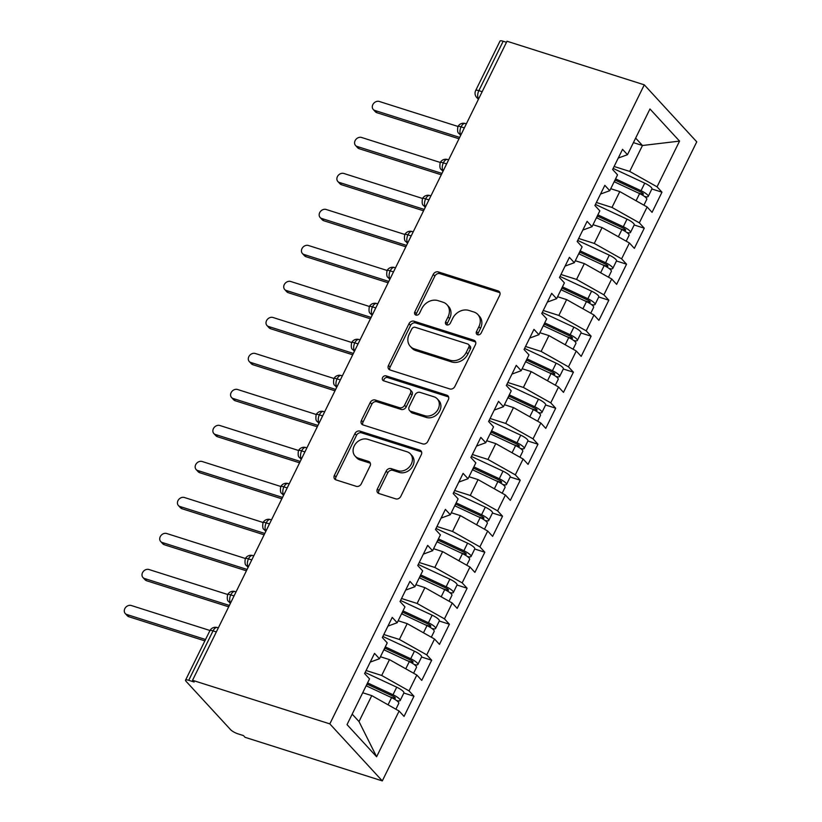 <?xml version="1.0" encoding="UTF-8"?>
<svg xmlns="http://www.w3.org/2000/svg" width="822" height="822" viewBox="0 0 822 822"><rect width="100%" height="100%" fill="white"/><g stroke="black" fill="none" stroke-linecap="round" stroke-linejoin="round"><path stroke-width="1.23" d="M477.623 334.76A2.846 2.343 -42.6 0 0 481.168 333.023L499.642 295.478A4.059 3.339 -42.6 0 0 499.303 291.676A4.059 3.339 -42.6 0 0 498.06 290.885L438.321 271.918A4.059 3.339 -42.6 0 0 433.256 274.394L414.781 311.949A2.846 2.343 -42.6 0 0 419.436 313.418L421.82 308.558A12.988 10.696 -42.6 0 1 438.003 300.626L442.986 302.208A12.988 10.696 -42.6 0 1 446.983 304.715A12.988 10.696 -42.6 0 1 448.041 316.891L445.647 321.751A2.846 2.343 -42.6 0 0 450.302 323.221L452.686 318.361A12.988 10.696 -42.6 0 1 468.869 310.428L473.852 312.011A12.988 10.696 -42.6 0 1 477.849 314.518A12.988 10.696 -42.6 0 1 478.907 326.694L476.513 331.543A2.846 2.343 -42.6 0 0 477.623 334.76M377.38 488.946A4.059 3.339 -42.6 0 0 377.719 492.748A4.059 3.339 -42.6 0 0 378.963 493.539L395.721 498.862A4.059 3.339 -42.6 0 0 400.787 496.375L421.306 454.679A4.059 3.339 -42.6 0 0 420.967 450.877A4.059 3.339 -42.6 0 0 419.723 450.096L359.985 431.118A4.059 3.339 -42.6 0 0 354.919 433.605L334.4 475.301A4.059 3.339 -42.6 0 0 334.739 479.103A4.059 3.339 -42.6 0 0 335.982 479.884L356.224 486.316A4.059 3.339 -42.6 0 0 361.29 483.839L370.064 465.992A4.059 3.339 -42.6 0 0 369.736 462.19A4.059 3.339 -42.6 0 0 368.492 461.399L358.454 458.214A10.861 8.939 -42.6 0 1 355.114 456.118A10.861 8.939 -42.6 0 1 355.453 443.952A10.861 8.939 -42.6 0 1 367.753 439.308L407.085 451.802A10.861 8.939 -42.6 0 1 410.414 453.898A10.861 8.939 -42.6 0 1 410.075 466.064A10.861 8.939 -42.6 0 1 397.776 470.708L391.221 468.622A4.059 3.339 -42.6 0 0 386.165 471.098L377.38 488.946L378.973 490.672A4.059 3.339 -42.6 0 0 378.706 493.436M506.999 41.234L644.284 84.83L329.828 723.884L192.543 680.287L506.999 41.234M449.809 388.95A4.059 3.339 -42.6 0 0 454.864 386.474L475.383 344.778A4.059 3.339 -42.6 0 0 475.044 340.976A4.059 3.339 -42.6 0 0 473.801 340.185L414.062 321.217A4.059 3.339 -42.6 0 0 409.007 323.693L388.487 365.4A4.059 3.339 -42.6 0 0 388.816 369.201A4.059 3.339 -42.6 0 0 390.06 369.982L449.809 388.95M448.339 399.728L427.82 441.424A4.059 3.339 -42.6 0 1 422.765 443.911L363.026 424.933A4.059 3.339 -42.6 0 1 361.772 424.152A4.059 3.339 -42.6 0 1 361.444 420.35L370.229 402.503A4.059 3.339 -42.6 0 1 375.284 400.026L399.513 407.712A4.059 3.339 -42.6 0 0 404.568 405.236L410.394 393.399A4.059 3.339 -42.6 0 0 410.065 389.597A4.059 3.339 -42.6 0 0 408.811 388.806L383.586 380.802A2.846 2.343 -42.6 0 1 386.021 375.849L446.757 395.135A4.059 3.339 -42.6 0 1 448.011 395.927A4.059 3.339 -42.6 0 1 448.339 399.728M192.543 680.287L194.136 682.013L188.731 680.297A6.206 1.5 -153.8 0 0 185.546 680.154A6.206 1.5 -153.8 0 0 186.039 681.284L230.571 729.659A6.206 1.5 -153.8 0 0 238.02 733.861L243.435 735.577L245.028 737.303L382.302 780.9L329.828 723.884M382.302 780.9L696.758 141.846L644.284 84.83M633.413 142.627L642.465 145.504L679.547 141.107L649.966 108.977L627.474 154.7L622.542 149.337L612.626 169.507L617.548 174.86L609.76 190.704L604.828 185.34L594.902 205.5L599.834 210.864L592.046 226.697L587.114 221.344L577.188 241.504L582.12 246.867L574.321 262.701L569.399 257.348L559.474 277.507L564.406 282.871L556.607 298.705L551.675 293.351L541.76 313.511L546.692 318.874L538.893 334.708L533.961 329.355L524.046 349.514L528.978 354.878L521.179 370.712L516.247 365.358L506.331 385.518L511.253 390.871L503.465 406.715L498.533 401.362L488.607 421.522L493.539 426.875L485.751 442.719L480.819 437.366L470.893 457.525L475.825 462.878L468.026 478.723L463.105 473.369L453.179 493.529L458.111 498.882L450.312 514.726L445.39 509.373L435.465 529.532L440.397 534.886L432.598 550.73L427.666 545.376L417.751 565.536L422.683 570.889L414.884 586.733L409.952 581.38L400.037 601.54L404.958 606.893L397.17 622.737L392.238 617.384L382.322 637.543L387.244 642.896L379.456 658.741L374.524 653.377L364.598 673.547L369.53 678.9L347.028 724.624L376.61 756.764L399.112 711.04L371.77 695.628L362.718 692.751M679.547 141.107L657.045 186.83L629.703 171.428L614.116 166.476M651.887 188.978L661.977 192.184L657.045 186.83M661.977 192.184L652.062 212.353L647.13 206.99L639.331 222.834L611.989 207.432L596.392 202.479M634.173 224.981L644.263 228.187L639.331 222.834M644.263 228.187L634.348 248.357L629.416 242.993L621.617 258.838L594.275 243.425L578.678 238.483M616.449 260.985L626.549 264.191L621.617 258.838M626.549 264.191L616.623 284.361L611.702 278.997L603.903 294.841L576.561 279.429L560.964 274.476M598.735 296.989L608.835 300.194L603.903 294.841M608.835 300.194L598.909 320.354L593.977 315.001L586.189 330.845L558.847 315.432L543.25 310.48M581.02 332.992L591.121 336.198L586.189 330.845M591.121 336.198L581.195 356.358L576.263 351.004L568.475 366.848L541.133 351.436L525.535 346.483M563.306 368.996L573.396 372.202L568.475 366.848M573.396 372.202L563.481 392.361L558.549 387.008L550.761 402.852L523.409 387.439L507.821 382.487M545.592 404.999L555.682 408.205L550.761 402.852M555.682 408.205L545.767 428.365L540.835 423.011L533.036 438.856L505.694 423.443L490.107 418.49M527.878 441.003L537.968 444.209L533.036 438.856M537.968 444.209L528.053 464.368L523.121 459.015L515.322 474.859L487.98 459.447L472.383 454.494M510.154 477.007L520.254 480.212L515.322 474.859M520.254 480.212L510.328 500.372L505.407 495.019L497.608 510.863L470.266 495.45L454.669 490.498M492.44 513.01L502.54 516.216L497.608 510.863M502.54 516.216L492.614 536.376L487.693 531.022L479.894 546.866L452.552 531.454L436.955 526.501M474.726 549.014L484.826 552.22L479.894 546.866M484.826 552.22L474.9 572.379L469.968 567.026L462.18 582.87L434.838 567.457L419.241 562.505M457.011 585.017L467.112 588.223L462.18 582.87M467.112 588.223L457.186 608.383L452.254 603.029L444.466 618.863L417.124 603.461L401.526 598.508M439.297 621.021L449.387 624.227L444.466 618.863M449.387 624.227L439.472 644.386L434.54 639.033L426.741 654.867L399.4 639.465L383.812 634.512M421.583 657.025L431.673 660.23L426.741 654.867M431.673 660.23L421.758 680.39L416.826 675.037L409.027 690.87L381.685 675.468L366.098 670.516M403.869 693.028L413.959 696.234L409.027 690.87M413.959 696.234L404.044 716.394L399.112 711.04M379.456 658.741L370.229 662.1M352.196 714.143L359.009 721.552L371.77 695.628M359.009 721.552L376.61 756.764M397.17 622.737L387.943 626.107M381.685 675.468L389.484 659.624L380.432 656.747M416.826 675.037L389.484 659.624M414.884 586.733L405.657 590.104M399.4 639.465L407.198 623.621L398.146 620.744M434.54 639.033L407.198 623.621M432.598 550.73L423.381 554.1M417.124 603.461L424.912 587.617L415.86 584.74M452.254 603.029L424.912 587.617M450.312 514.726L441.095 518.096M434.838 567.457L442.626 551.613L433.574 548.736M469.968 567.026L442.626 551.613M468.026 478.723L458.81 482.093M452.552 531.454L460.341 515.61L451.288 512.743M487.693 531.022L460.341 515.61M485.751 442.719L476.524 446.089M470.266 495.45L478.065 479.606L469.013 476.739M505.407 495.019L478.065 479.606M503.465 406.715L494.238 410.086M487.98 459.447L495.779 443.603L486.727 440.736M523.121 459.015L495.779 443.603M521.179 370.712L511.952 374.082M505.694 423.443L513.493 407.599L504.441 404.732M540.835 423.011L513.493 407.599M538.893 334.708L529.676 338.078M523.409 387.439L531.207 371.606L522.155 368.729M558.549 387.008L531.207 371.606M556.607 298.705L547.39 302.075M541.133 351.436L548.921 335.602L539.869 332.725M576.263 351.004L548.921 335.602M574.321 262.701L565.104 266.071M558.847 315.432L566.635 299.598L557.583 296.721M593.977 315.001L566.635 299.598M592.046 226.697L582.819 230.068M576.561 279.429L584.35 263.595L575.308 260.718M611.702 278.997L584.35 263.595M609.76 190.704L600.533 194.064M594.275 243.425L602.074 227.591L593.022 224.714M629.416 242.993L602.074 227.591M506.475 42.292L503.177 41.244L478.866 90.656L482.165 91.704M478.723 98.691L478.589 98.65A6.206 3.185 107.6 0 1 478.866 90.656A6.206 1.5 26.2 0 0 475.681 90.512L500.002 41.1A6.206 1.5 26.2 0 1 503.177 41.244M627.474 154.7L618.247 158.06M611.989 207.432L619.788 191.588L610.736 188.711M647.13 206.99L619.788 191.588M629.703 171.428L642.465 145.504L635.642 138.096M464.358 127.893L461.06 126.845A6.206 1.5 -153.8 0 0 457.885 126.701A6.206 1.5 -153.8 0 0 457.875 126.711C457.279 130.677 457.649 132.928 458.964 133.452A6.206 5.107 -42.6 0 0 460.875 134.654L460.978 134.767M446.644 163.897L443.346 162.848A6.206 1.5 -153.8 0 0 440.16 162.705A6.206 1.5 -153.8 0 0 440.16 162.715A6.206 6.206 0 0 1 447.61 159.53A6.206 3.185 107.6 0 0 443.346 162.848A6.206 3.185 107.6 0 0 443.161 170.657L443.264 170.77M428.93 199.9L425.632 198.852A6.206 1.5 -153.8 0 0 422.446 198.698A6.206 1.5 -153.8 0 0 422.446 198.719A6.206 6.206 0 0 1 429.896 195.533A6.206 3.185 107.6 0 0 425.632 198.852A6.206 3.185 107.6 0 0 425.447 206.661L425.549 206.774M411.216 235.904L407.918 234.856A6.206 1.5 -153.8 0 0 404.732 234.702A6.206 1.5 -153.8 0 0 404.732 234.722C404.136 238.678 404.496 240.928 405.821 241.463A6.206 5.107 -42.6 0 0 407.722 242.665L407.825 242.778M393.502 271.907L390.193 270.859A6.206 1.5 -153.8 0 0 387.018 270.705A6.206 1.5 -153.8 0 0 387.008 270.715A6.206 6.206 0 0 1 394.457 267.54A6.206 3.185 107.6 0 0 390.193 270.859A6.206 3.185 107.6 0 0 390.008 278.668L390.111 278.781M375.777 307.911L372.479 306.863A6.206 1.5 -153.8 0 0 369.304 306.709A6.206 1.5 -153.8 0 0 369.294 306.719A6.206 6.206 0 0 1 376.743 303.534A6.206 3.185 107.6 0 0 372.479 306.863A6.206 3.185 107.6 0 0 372.294 314.672L372.397 314.785M358.063 343.915L354.765 342.866A6.206 1.5 -153.8 0 0 351.59 342.712A6.206 1.5 -153.8 0 0 351.58 342.723C350.994 346.689 351.354 348.939 352.669 349.473A6.206 5.107 -42.6 0 0 354.58 350.675L354.683 350.788M340.349 379.908L337.051 378.86A6.206 1.5 -153.8 0 0 333.876 378.716A6.206 1.5 -153.8 0 0 333.866 378.726A6.206 6.206 0 0 1 341.315 375.541A6.206 3.185 107.6 0 0 337.051 378.86A6.206 3.185 107.6 0 0 336.866 386.679L336.969 386.792M322.635 415.911L319.337 414.863A6.206 1.5 -153.8 0 0 316.151 414.72A6.206 1.5 -153.8 0 0 316.151 414.73C315.556 418.696 315.925 420.946 317.241 421.481A6.206 5.107 -42.6 0 0 319.152 422.683L319.255 422.785M304.921 451.915L301.623 450.867A6.206 1.5 -153.8 0 0 298.437 450.723A6.206 1.5 -153.8 0 0 298.437 450.733A6.206 6.206 0 0 1 305.887 447.548A6.206 3.185 107.6 0 0 301.623 450.867A6.206 3.185 107.6 0 0 301.438 458.686L301.54 458.789M287.207 487.919L283.909 486.871A6.206 1.5 -153.8 0 0 280.723 486.727A6.206 1.5 -153.8 0 0 280.723 486.737A6.206 6.206 0 0 1 288.162 483.552A6.206 3.185 107.6 0 0 283.909 486.871A6.206 3.185 107.6 0 0 283.724 494.68L283.816 494.793M269.493 523.922L266.184 522.874A6.206 1.5 -153.8 0 0 263.009 522.73A6.206 1.5 -153.8 0 0 262.999 522.741A6.206 6.206 0 0 1 270.448 519.555A6.206 3.185 107.6 0 0 266.184 522.874A6.206 3.185 107.6 0 0 265.999 530.683L266.102 530.796M251.768 559.926L248.47 558.878A6.206 1.5 -153.8 0 0 245.295 558.734A6.206 1.5 -153.8 0 0 245.285 558.744C244.699 562.71 245.059 564.961 246.384 565.495A6.206 5.107 -42.6 0 0 248.285 566.687L248.388 566.8M234.054 595.929L230.756 594.881A6.206 1.5 -153.8 0 0 227.581 594.738A6.206 1.5 -153.8 0 0 227.571 594.748C226.975 598.714 227.345 600.964 228.66 601.499A6.206 5.107 -42.6 0 0 230.571 602.69L230.674 602.803M477.829 334.811A2.846 2.343 -42.6 0 1 478.106 333.28L480.5 328.42A12.988 10.696 -42.6 0 0 479.432 316.244L477.849 314.518M446.983 304.715L448.565 306.442A12.988 10.696 -42.6 0 1 449.634 318.617L447.24 323.478A2.846 2.343 -42.6 0 0 446.963 325.009M499.91 292.714A4.059 3.339 -42.6 0 0 499.653 292.611L439.904 273.644A4.059 3.339 -42.6 0 0 434.848 276.12L416.374 313.675A2.846 2.343 -42.6 0 0 416.096 315.206M475.65 342.014A4.059 3.339 -42.6 0 0 475.393 341.911L415.655 322.943A4.059 3.339 -42.6 0 0 410.589 325.42L390.07 367.126A4.059 3.339 -42.6 0 0 389.803 369.89M468.817 347.182A2.846 2.343 -42.6 0 0 467.718 343.976L415.274 327.32A2.846 2.343 -42.6 0 0 411.74 329.057L409.212 334.184A12.988 10.696 -42.6 0 0 410.281 346.35A12.988 10.696 -42.6 0 0 414.267 348.867L450.117 360.242A12.988 10.696 -42.6 0 0 466.3 352.309L468.817 347.182L470.41 348.918A2.846 2.343 -42.6 0 0 470.184 346.247L468.591 344.521M410.281 346.35L411.873 348.076A12.988 10.696 -42.6 0 0 415.86 350.593L414.267 348.867M470.41 348.918L467.893 354.035A12.988 10.696 -42.6 0 1 451.71 361.978L415.86 350.593M410.065 389.597L411.647 391.323A4.059 3.339 -42.6 0 1 411.986 395.125L406.16 406.962A4.059 3.339 -42.6 0 1 401.105 409.438L376.877 401.753A4.059 3.339 -42.6 0 0 371.811 404.229L363.036 422.076A4.059 3.339 -42.6 0 0 362.759 424.84M448.617 396.964A4.059 3.339 -42.6 0 0 448.35 396.862L387.614 377.575A2.846 2.343 -42.6 0 0 383.792 380.863M424.655 415.696A10.861 8.939 -42.6 0 0 436.955 411.062A10.861 8.939 -42.6 0 0 437.294 398.896A10.861 8.939 -42.6 0 0 433.954 396.79L420.104 392.392A4.059 3.339 -42.6 0 0 415.038 394.868L409.212 406.715A4.059 3.339 -42.6 0 0 409.551 410.517A4.059 3.339 -42.6 0 0 410.795 411.298L424.655 415.696L426.238 417.422A10.861 8.939 -42.6 0 0 438.547 412.788A10.861 8.939 -42.6 0 0 438.886 400.622L437.294 398.896M409.551 410.517L411.134 412.243A4.059 3.339 -42.6 0 0 412.387 413.024L410.795 411.298M426.238 417.422L412.387 413.024M410.414 453.898L412.007 455.624A10.861 8.939 -42.6 0 1 411.668 467.79A10.861 8.939 -42.6 0 1 399.369 472.434L392.813 470.348A4.059 3.339 -42.6 0 0 387.758 472.835L378.973 490.672M355.114 456.118L356.697 457.844A10.861 8.939 -42.6 0 0 360.036 459.94L358.454 458.214M370.342 463.228A4.059 3.339 -42.6 0 0 370.075 463.135L360.036 459.94M421.573 451.915A4.059 3.339 -42.6 0 0 421.316 451.823L361.567 432.845A4.059 3.339 -42.6 0 0 356.512 435.331L335.993 477.027A4.059 3.339 -42.6 0 0 335.725 479.791M615.01 180.028L640.862 192.081A2.898 0.699 26.2 0 1 643.143 193.571A2.898 0.699 26.2 0 1 643.379 194.095A2.898 0.699 26.2 0 1 641.91 194.033L637.677 192.697M615.586 178.857L641.016 190.714A8.271 2.004 26.2 0 1 647.541 194.968A8.271 2.004 26.2 0 1 648.198 196.468L651.918 188.906A8.271 2.004 -153.8 0 0 651.26 187.406A8.271 2.004 -153.8 0 0 644.736 183.152L613.15 168.428M648.198 196.468A8.271 2.004 26.2 0 1 644.499 196.437M614.168 181.734L639.598 193.591A8.271 2.004 26.2 0 1 646.123 197.845A8.271 2.004 26.2 0 1 646.78 199.345L643.914 205.181M374.853 110.467L376.918 112.717A5.168 4.254 137.4 0 1 375.335 111.72L373.26 109.47A5.168 4.254 -42.6 0 0 374.853 110.467L459.683 137.408M457.998 126.465L379.281 101.466A5.168 4.254 -42.6 0 0 373.424 103.675A5.168 4.254 -42.6 0 0 373.26 109.47M376.918 112.717L459.005 138.784M597.296 216.032L623.148 228.084A2.898 0.699 26.2 0 1 625.429 229.574A2.898 0.699 26.2 0 1 625.665 230.098A2.898 0.699 26.2 0 1 624.196 230.037L619.963 228.701M597.871 214.861L623.302 226.718A8.271 2.004 26.2 0 1 629.827 230.961A8.271 2.004 26.2 0 1 630.484 232.472L634.204 224.909A8.271 2.004 -153.8 0 0 633.546 223.409A8.271 2.004 -153.8 0 0 627.022 219.155L595.436 204.431M630.484 232.472A8.271 2.004 26.2 0 1 626.785 232.441M596.453 217.738L621.884 229.595A8.271 2.004 26.2 0 1 628.409 233.849A8.271 2.004 26.2 0 1 629.066 235.349L626.2 241.185M357.138 146.47L359.204 148.72A5.168 4.254 137.4 0 1 357.611 147.724L355.546 145.473A5.168 4.254 -42.6 0 0 357.138 146.47L441.959 173.411M440.284 162.468L361.567 137.469A5.168 4.254 -42.6 0 0 355.71 139.678A5.168 4.254 -42.6 0 0 355.546 145.473M359.204 148.72L441.291 174.788M579.582 252.035L605.434 264.088A2.898 0.699 26.2 0 1 607.715 265.578A2.898 0.699 26.2 0 1 607.951 266.102A2.898 0.699 26.2 0 1 606.472 266.04L602.238 264.705M580.157 250.864L605.588 262.721A8.271 2.004 26.2 0 1 612.113 266.965A8.271 2.004 26.2 0 1 612.77 268.475L616.49 260.913A8.271 2.004 -153.8 0 0 615.832 259.413A8.271 2.004 -153.8 0 0 609.308 255.159L577.722 240.435M612.77 268.475A8.271 2.004 26.2 0 1 609.071 268.445M578.739 253.741L604.17 265.598A8.271 2.004 26.2 0 1 610.695 269.852A8.271 2.004 26.2 0 1 611.352 271.352L608.486 277.189M339.424 182.474L341.49 184.724A5.168 4.254 137.4 0 1 339.897 183.717L337.832 181.477A5.168 4.254 -42.6 0 0 339.424 182.474L424.244 209.415M422.57 198.472L343.853 173.473A5.168 4.254 -42.6 0 0 337.996 175.682A5.168 4.254 -42.6 0 0 337.832 181.477M341.49 184.724L423.566 210.792M561.858 288.039L587.72 300.092A2.898 0.699 26.2 0 1 590.001 301.571A2.898 0.699 26.2 0 1 590.227 302.106A2.898 0.699 26.2 0 1 588.758 302.034L584.524 300.708M562.433 286.868L587.874 298.725A8.271 2.004 26.2 0 1 594.398 302.969A8.271 2.004 26.2 0 1 595.056 304.479L598.776 296.917A8.271 2.004 -153.8 0 0 598.118 295.417A8.271 2.004 -153.8 0 0 591.593 291.163L560.008 276.439M595.056 304.479A8.271 2.004 26.2 0 1 591.347 304.438M561.015 289.745L586.456 301.602A8.271 2.004 26.2 0 1 592.981 305.856A8.271 2.004 26.2 0 1 593.638 307.356L590.761 313.192M321.7 218.477L323.776 220.728A5.168 4.254 137.4 0 1 322.183 219.721L320.118 217.481A5.168 4.254 -42.6 0 0 321.7 218.477L406.53 245.418M404.856 234.476L326.139 209.476A5.168 4.254 -42.6 0 0 320.282 211.686A5.168 4.254 -42.6 0 0 320.118 217.481M323.776 220.728L405.852 246.795M544.143 324.043L569.995 336.095A2.898 0.699 26.2 0 1 572.287 337.575A2.898 0.699 26.2 0 1 572.513 338.109A2.898 0.699 26.2 0 1 571.043 338.037L566.81 336.701M544.719 322.871L570.149 334.729A8.271 2.004 26.2 0 1 576.684 338.972A8.271 2.004 26.2 0 1 577.342 340.483L581.062 332.92A8.271 2.004 -153.8 0 0 580.404 331.41A8.271 2.004 -153.8 0 0 573.879 327.166L542.284 312.442M577.342 340.483A8.271 2.004 26.2 0 1 573.633 340.442M543.301 325.748L568.742 337.606A8.271 2.004 26.2 0 1 575.266 341.86A8.271 2.004 26.2 0 1 575.924 343.36L573.047 349.196M303.986 254.481L306.061 256.731A5.168 4.254 137.4 0 1 304.469 255.724L302.404 253.484A5.168 4.254 -42.6 0 0 303.986 254.481L388.816 281.422M387.141 270.479L308.414 245.48A5.168 4.254 -42.6 0 0 302.558 247.689A5.168 4.254 -42.6 0 0 302.404 253.484M306.061 256.731L388.138 282.789M526.429 360.036L552.281 372.099A2.898 0.699 26.2 0 1 554.573 373.578A2.898 0.699 26.2 0 1 554.799 374.113A2.898 0.699 26.2 0 1 553.329 374.041L549.096 372.705M527.005 358.875L552.435 370.722A8.271 2.004 26.2 0 1 558.96 374.976A8.271 2.004 26.2 0 1 559.628 376.486L563.347 368.924A8.271 2.004 -153.8 0 0 562.69 367.413A8.271 2.004 -153.8 0 0 556.155 363.17L524.57 348.436M559.628 376.486A8.271 2.004 26.2 0 1 555.919 376.445M525.587 361.752L551.017 373.609A8.271 2.004 26.2 0 1 557.552 377.863A8.271 2.004 26.2 0 1 558.21 379.363L555.333 385.199M286.272 290.485L288.337 292.735A5.168 4.254 137.4 0 1 286.755 291.728L284.689 289.488A5.168 4.254 -42.6 0 0 286.272 290.485L371.102 317.426M369.417 306.483L290.7 281.484A5.168 4.254 -42.6 0 0 284.844 283.693A5.168 4.254 -42.6 0 0 284.689 289.488M288.337 292.735L370.424 318.792M508.715 396.04L534.567 408.092A2.898 0.699 26.2 0 1 536.848 409.582A2.898 0.699 26.2 0 1 537.085 410.116A2.898 0.699 26.2 0 1 535.615 410.044L531.382 408.709M509.291 394.868L534.721 406.726A8.271 2.004 26.2 0 1 541.246 410.979A8.271 2.004 26.2 0 1 541.904 412.49L545.623 404.927A8.271 2.004 -153.8 0 0 544.965 403.417A8.271 2.004 -153.8 0 0 538.441 399.173L506.855 384.439M541.904 412.49A8.271 2.004 26.2 0 1 538.204 412.449M507.873 397.756L533.303 409.613A8.271 2.004 26.2 0 1 539.828 413.856A8.271 2.004 26.2 0 1 540.486 415.367L537.619 421.203M268.558 326.488L270.623 328.738A5.168 4.254 137.4 0 1 269.041 327.731L266.965 325.491A5.168 4.254 -42.6 0 0 268.558 326.488L353.388 353.429M351.703 342.486L272.986 317.487A5.168 4.254 -42.6 0 0 267.129 319.696A5.168 4.254 -42.6 0 0 266.965 325.491M270.623 328.738L352.71 354.796M491.001 432.043L516.853 444.096A2.898 0.699 26.2 0 1 519.134 445.586A2.898 0.699 26.2 0 1 519.37 446.11A2.898 0.699 26.2 0 1 517.901 446.048L513.668 444.712M491.577 430.872L517.007 442.729A8.271 2.004 26.2 0 1 523.532 446.983A8.271 2.004 26.2 0 1 524.189 448.483L527.909 440.931A8.271 2.004 -153.8 0 0 527.251 439.421A8.271 2.004 -153.8 0 0 520.727 435.167L489.141 420.443M524.189 448.483A8.271 2.004 26.2 0 1 520.49 448.452M490.159 433.759L515.589 445.616A8.271 2.004 26.2 0 1 522.114 449.86A8.271 2.004 26.2 0 1 522.771 451.37L519.905 457.207M250.844 362.492L252.909 364.732A5.168 4.254 137.4 0 1 251.316 363.735L249.251 361.495A5.168 4.254 -42.6 0 0 250.844 362.492L335.664 389.433M333.989 378.49L255.272 353.491A5.168 4.254 -42.6 0 0 249.415 355.7A5.168 4.254 -42.6 0 0 249.251 361.495M252.909 364.732L334.996 390.799M473.287 468.047L499.139 480.099A2.898 0.699 26.2 0 1 501.42 481.589A2.898 0.699 26.2 0 1 501.656 482.113A2.898 0.699 26.2 0 1 500.187 482.052L495.954 480.716M473.862 466.875L499.293 478.733A8.271 2.004 26.2 0 1 505.818 482.987A8.271 2.004 26.2 0 1 506.475 484.487L510.195 476.935A8.271 2.004 -153.8 0 0 509.537 475.424A8.271 2.004 -153.8 0 0 503.013 471.17L471.427 456.446M506.475 484.487A8.271 2.004 26.2 0 1 502.776 484.456M472.445 469.763L497.875 481.62A8.271 2.004 26.2 0 1 504.4 485.864A8.271 2.004 26.2 0 1 505.057 487.374L502.191 493.21M233.129 398.495L235.195 400.735A5.168 4.254 137.4 0 1 233.602 399.739L231.537 397.488A5.168 4.254 -42.6 0 0 233.129 398.495L317.95 425.426M316.275 414.493L237.558 389.494A5.168 4.254 -42.6 0 0 231.701 391.704A5.168 4.254 -42.6 0 0 231.537 397.488M235.195 400.735L317.271 426.803M455.563 504.05L481.425 516.103A2.898 0.699 26.2 0 1 483.706 517.593A2.898 0.699 26.2 0 1 483.932 518.117A2.898 0.699 26.2 0 1 482.463 518.055L478.229 516.719M456.148 502.879L481.579 514.736A8.271 2.004 26.2 0 1 488.104 518.99A8.271 2.004 26.2 0 1 488.761 520.49L492.481 512.938A8.271 2.004 -153.8 0 0 491.823 511.428A8.271 2.004 -153.8 0 0 485.299 507.174L453.713 492.45M488.761 520.49A8.271 2.004 26.2 0 1 485.052 520.46M454.73 505.766L480.161 517.624A8.271 2.004 26.2 0 1 486.686 521.867A8.271 2.004 26.2 0 1 487.343 523.378L484.477 529.204M215.415 434.499L217.481 436.739A5.168 4.254 137.4 0 1 215.888 435.742L213.823 433.492A5.168 4.254 -42.6 0 0 215.415 434.499L300.236 461.43M298.561 450.497L219.844 425.498A5.168 4.254 -42.6 0 0 213.987 427.707A5.168 4.254 -42.6 0 0 213.823 433.492M217.481 436.739L299.557 462.807M437.849 540.054L463.711 552.107A2.898 0.699 26.2 0 1 465.992 553.596A2.898 0.699 26.2 0 1 466.218 554.12A2.898 0.699 26.2 0 1 464.749 554.059L460.515 552.723M438.424 538.883L463.865 550.74A8.271 2.004 26.2 0 1 470.39 554.994A8.271 2.004 26.2 0 1 471.047 556.494L474.767 548.932A8.271 2.004 -153.8 0 0 474.109 547.431A8.271 2.004 -153.8 0 0 467.584 543.178L435.999 528.454M471.047 556.494A8.271 2.004 26.2 0 1 467.338 556.463M437.006 541.77L462.447 553.617A8.271 2.004 26.2 0 1 468.972 557.871A8.271 2.004 26.2 0 1 469.629 559.381L466.752 565.207M197.691 470.503L199.767 472.742A5.168 4.254 137.4 0 1 198.174 471.746L196.109 469.496A5.168 4.254 -42.6 0 0 197.691 470.503L282.521 497.433M280.847 486.501L202.12 461.502A5.168 4.254 -42.6 0 0 196.273 463.711A5.168 4.254 -42.6 0 0 196.109 469.496M199.767 472.742L281.843 498.81M420.134 576.058L445.986 588.11A2.898 0.699 26.2 0 1 448.278 589.6A2.898 0.699 26.2 0 1 448.504 590.124A2.898 0.699 26.2 0 1 447.034 590.062L442.801 588.727M420.71 574.886L446.141 586.744A8.271 2.004 26.2 0 1 452.675 590.997A8.271 2.004 26.2 0 1 453.333 592.498L457.053 584.935A8.271 2.004 -153.8 0 0 456.395 583.435A8.271 2.004 -153.8 0 0 449.86 579.181L418.275 564.457M453.333 592.498A8.271 2.004 26.2 0 1 449.624 592.467M419.292 577.763L444.723 589.621A8.271 2.004 26.2 0 1 451.257 593.874A8.271 2.004 26.2 0 1 451.915 595.385L449.038 601.211M179.977 506.506L182.042 508.746A5.168 4.254 137.4 0 1 180.46 507.749L178.395 505.499A5.168 4.254 -42.6 0 0 179.977 506.506L264.807 533.437M263.132 522.504L184.405 497.505A5.168 4.254 -42.6 0 0 178.549 499.714A5.168 4.254 -42.6 0 0 178.395 505.499M182.042 508.746L264.129 534.814M402.42 612.061L428.272 624.114A2.898 0.699 26.2 0 1 430.564 625.604A2.898 0.699 26.2 0 1 430.79 626.128A2.898 0.699 26.2 0 1 429.32 626.066L425.087 624.73M402.996 610.89L428.426 622.747A8.271 2.004 26.2 0 1 434.951 627.001A8.271 2.004 26.2 0 1 435.609 628.501L439.338 620.939A8.271 2.004 -153.8 0 0 438.671 619.439A8.271 2.004 -153.8 0 0 432.146 615.185L400.561 600.461M435.609 628.501A8.271 2.004 26.2 0 1 431.91 628.47M401.578 613.767L427.008 625.624A8.271 2.004 26.2 0 1 433.533 629.878A8.271 2.004 26.2 0 1 434.201 631.378L431.324 637.214M162.263 542.51L164.328 544.75A5.168 4.254 137.4 0 1 162.746 543.753L160.68 541.503A5.168 4.254 -42.6 0 0 162.263 542.51L247.093 569.441M245.408 558.498L166.691 533.509A5.168 4.254 -42.6 0 0 160.835 535.718A5.168 4.254 -42.6 0 0 160.68 541.503M164.328 544.75L246.415 570.817M384.706 648.065L410.558 660.117A2.898 0.699 26.2 0 1 412.839 661.607A2.898 0.699 26.2 0 1 413.076 662.131A2.898 0.699 26.2 0 1 411.606 662.07L407.373 660.734M385.282 646.893L410.712 658.751A8.271 2.004 26.2 0 1 417.237 663.005A8.271 2.004 26.2 0 1 417.895 664.505L421.614 656.942A8.271 2.004 -153.8 0 0 420.956 655.442A8.271 2.004 -153.8 0 0 414.432 651.188L382.847 636.464M417.895 664.505A8.271 2.004 26.2 0 1 414.196 664.474M383.864 649.77L409.294 661.628A8.271 2.004 26.2 0 1 415.819 665.882A8.271 2.004 26.2 0 1 416.477 667.382L413.61 673.218M144.549 578.503L146.614 580.753A5.168 4.254 137.4 0 1 145.032 579.757L142.956 577.506A5.168 4.254 -42.6 0 0 144.549 578.503L229.379 605.444M227.694 594.501L148.977 569.512A5.168 4.254 -42.6 0 0 143.12 571.711A5.168 4.254 -42.6 0 0 142.956 577.506M146.614 580.753L228.701 606.821M366.992 684.068L392.844 696.121A2.898 0.699 26.2 0 1 395.125 697.611A2.898 0.699 26.2 0 1 395.361 698.135A2.898 0.699 26.2 0 1 393.892 698.073L389.659 696.737M367.568 682.897L392.998 694.754A8.271 2.004 26.2 0 1 399.523 699.008A8.271 2.004 26.2 0 1 400.18 700.508L403.9 692.946A8.271 2.004 -153.8 0 0 403.242 691.446A8.271 2.004 -153.8 0 0 396.718 687.192L365.132 672.468M400.18 700.508A8.271 2.004 26.2 0 1 396.481 700.478M366.15 685.774L391.58 697.631A8.271 2.004 26.2 0 1 398.105 701.885A8.271 2.004 26.2 0 1 398.762 703.385L395.896 709.222M126.835 614.507L128.9 616.757A5.168 4.254 137.4 0 1 127.307 615.76L125.242 613.51A5.168 4.254 -42.6 0 0 126.835 614.507L205.551 639.506M209.98 630.505L131.263 605.506A5.168 4.254 -42.6 0 0 125.406 607.715A5.168 4.254 -42.6 0 0 125.242 613.51M128.9 616.757L204.873 640.883M216.34 631.933L213.042 630.885L188.731 680.297M218.333 627.895L217.306 627.566A6.206 3.185 107.6 0 0 213.042 630.885A6.206 1.5 -153.8 0 0 209.857 630.741L185.546 680.154M478.414 99.328L476.688 97.458A6.206 5.107 -42.6 0 0 478.589 98.65L478.692 98.763M466.351 123.845L465.324 123.526A6.206 3.185 107.6 0 0 461.06 126.845A6.206 3.185 107.6 0 0 460.875 134.654L461.008 134.695M443.294 170.699L443.161 170.657A6.206 5.107 -42.6 0 1 441.25 169.455L442.986 171.336M425.58 206.702L425.447 206.661A6.206 5.107 -42.6 0 1 423.536 205.459L425.262 207.339M407.866 242.706L407.733 242.665A6.206 3.185 107.6 0 1 407.918 234.856A6.206 3.185 107.6 0 1 412.171 231.537A6.206 6.206 0 0 0 404.732 234.702M390.152 278.709L390.008 278.668A6.206 5.107 -42.6 0 1 388.107 277.466L389.834 279.346M372.438 314.713L372.294 314.672A6.206 5.107 -42.6 0 1 370.393 313.47L372.119 315.35M354.714 350.717L354.58 350.675A6.206 3.185 107.6 0 1 354.765 342.866A6.206 3.185 107.6 0 1 359.029 339.537A6.206 6.206 0 0 0 351.59 342.712M336.999 386.72L336.866 386.679A6.206 5.107 -42.6 0 1 334.955 385.477L336.691 387.357M319.285 422.724L319.152 422.683A6.206 3.185 107.6 0 1 319.337 414.863A6.206 3.185 107.6 0 1 323.601 411.545A6.206 6.206 0 0 0 316.151 414.72M301.571 458.727L301.438 458.686A6.206 5.107 -42.6 0 1 299.527 457.484L301.253 459.364M266.143 530.735L265.999 530.683A6.206 5.107 -42.6 0 1 264.098 529.491L265.825 531.372M248.419 566.738L248.285 566.687A6.206 3.185 107.6 0 1 248.47 558.878A6.206 3.185 107.6 0 1 252.734 555.559A6.206 6.206 0 0 0 245.295 558.734M230.705 602.732L230.571 602.69A6.206 3.185 107.6 0 1 230.756 594.881A6.206 3.185 107.6 0 1 235.02 591.563A6.206 6.206 0 0 0 227.581 594.738M283.539 495.368L281.812 493.488A6.206 5.107 -42.6 0 0 283.713 494.69M480.5 328.42L478.907 326.694M447.24 323.478L445.647 321.751M449.634 318.617L448.041 316.891M416.374 313.675L414.781 311.949M434.848 276.12L433.256 274.394M439.904 273.644L438.321 271.918M499.653 292.611L498.06 290.885M478.106 333.28L476.513 331.543M390.07 367.126L388.487 365.4M410.589 325.42L409.007 323.693M415.655 322.943L414.062 321.217M475.393 341.911L473.801 340.185M451.71 361.978L450.117 360.242M467.893 354.035L466.3 352.309M363.036 422.076L361.444 420.35M371.811 404.229L370.229 402.503M376.877 401.753L375.284 400.026M401.105 409.438L399.513 407.712M406.16 406.962L404.568 405.236M411.986 395.125L410.394 393.399M387.614 377.575L386.021 375.849M448.35 396.862L446.757 395.135M387.758 472.835L386.165 471.098M392.813 470.348L391.221 468.622M399.369 472.434L397.776 470.708M370.075 463.135L368.492 461.399M335.993 477.027L334.4 475.301M356.512 435.331L354.919 433.605M361.567 432.845L359.985 431.118M421.316 451.823L419.723 450.096M639.598 193.591L636.074 200.763M642.434 192.965L641.91 194.033M615.267 180.141L614.424 181.857M644.736 183.152L641.016 190.714M621.884 229.595L618.36 236.767M624.71 228.968L624.196 230.037M597.553 216.145L596.71 217.861M627.022 219.155L623.302 226.718M604.17 265.598L600.635 272.77M606.996 264.972L606.472 266.04M579.829 252.149L578.996 253.864M609.308 255.159L605.588 262.721M586.456 301.602L582.921 308.774M589.282 300.975L588.758 302.034M562.114 288.152L561.272 289.868M591.593 291.163L587.874 298.725M568.742 337.606L565.207 344.778M571.567 336.979L571.043 338.037M544.4 324.156L543.558 325.872M573.879 327.166L570.149 334.729M551.017 373.609L547.493 380.781M553.853 372.983L553.329 374.041M526.686 360.159L525.844 361.865M556.155 363.17L552.435 370.722M533.303 409.613L529.779 416.785M536.139 408.986L535.615 410.044M508.972 396.163L508.13 397.869M538.441 399.173L534.721 406.726M515.589 445.616L512.065 452.788M518.425 444.99L517.901 446.048M491.258 432.167L490.415 433.872M520.727 435.167L517.007 442.729M497.875 481.62L494.351 488.782M500.701 480.993L500.187 482.052M473.544 468.17L472.701 469.876M503.013 471.17L499.293 478.733M480.161 517.624L476.626 524.785M482.987 516.997L482.463 518.055M455.82 504.174L454.987 505.879M485.299 507.174L481.579 514.736M462.447 553.617L458.912 560.789M465.273 553.001L464.749 554.059M438.105 540.177L437.263 541.883M467.584 543.178L463.865 550.74M444.723 589.621L441.198 596.793M447.558 589.004L447.034 590.062M420.391 576.181L419.549 577.887M449.86 579.181L446.141 586.744M427.008 625.624L423.484 632.796M429.844 625.008L429.32 626.066M402.677 612.184L401.835 613.89M432.146 615.185L428.426 622.747M409.294 661.628L405.77 668.8M412.13 661.011L411.606 662.07M384.963 648.188L384.121 649.894M414.432 651.188L410.712 658.751M391.58 697.631L388.056 704.803M394.406 697.015L393.892 698.073M367.249 684.192L366.407 685.897M396.718 687.192L392.998 694.754M465.324 123.526A6.206 6.206 0 0 0 457.885 126.701M475.681 90.512A6.206 6.206 0 0 0 476.688 97.458M448.637 159.848L447.61 159.53M458.964 133.452L460.7 135.332M430.913 195.852L429.896 195.533M441.25 169.455C439.934 168.921 439.565 166.681 440.16 162.715M413.199 231.855L412.171 231.537M423.536 205.459C422.22 204.925 421.85 202.685 422.446 198.719M395.485 267.859L394.457 267.54M405.821 241.463L407.548 243.343M377.771 303.863L376.743 303.534M388.107 277.466C386.782 276.932 386.422 274.682 387.008 270.715M360.057 339.866L359.029 339.537M370.393 313.47C369.068 312.935 368.708 310.685 369.294 306.719M342.342 375.87L341.315 375.541M352.669 349.473L354.405 351.354M324.628 411.873L323.601 411.545M334.955 385.477C333.64 384.943 333.27 382.692 333.866 378.726M306.904 447.877L305.887 447.548M317.241 421.481L318.977 423.361M289.19 483.881L288.162 483.552M299.527 457.484C298.211 456.95 297.841 454.7 298.437 450.733M271.476 519.884L270.448 519.555M281.812 493.488C280.487 492.953 280.127 490.703 280.723 486.737M253.762 555.888L252.734 555.559M264.098 529.491C262.773 528.957 262.413 526.707 262.999 522.741M236.048 591.891L235.02 591.563M246.384 565.495L248.11 567.375M217.306 627.566A6.206 6.206 0 0 0 209.857 630.741M228.66 601.499L230.396 603.369"/></g></svg>
